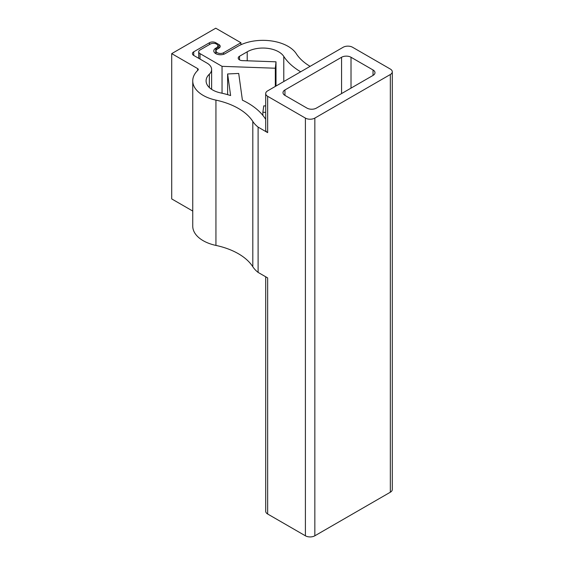<?xml version="1.0" encoding="UTF-8"?>
<svg xmlns="http://www.w3.org/2000/svg" width="564" height="564" viewBox="0 0 564 564"><rect width="100%" height="100%" fill="white"/><g stroke="black" fill="none" stroke-linecap="round" stroke-linejoin="round"><path stroke-width="0.85" d="M343.145 47.27L267.653 90.853A6.669 3.849 0 0 0 265.7 93.582A6.669 3.849 0 0 0 267.653 96.303L305.399 118.095A6.669 3.849 0 0 0 314.839 118.095L390.33 74.511A6.669 3.849 0 0 0 392.283 71.783A6.669 3.849 0 0 0 390.33 69.062L352.585 47.27A6.669 3.849 0 0 0 343.145 47.27M216.541 49.703L216.541 47.721L215.751 48.18A6.669 3.849 0 0 0 213.798 50.901A6.669 3.849 0 0 0 217.916 54.461A6.669 3.849 0 0 0 225.191 53.622L237.768 46.361A35.588 20.544 0 0 1 296.297 53.735A62.498 36.082 0 0 0 310.108 66.348M216.541 47.721A4.449 2.566 0 0 0 217.838 45.91A4.449 2.566 0 0 0 215.096 43.534A4.449 2.566 0 0 0 210.245 44.091L200.023 49.992A4.449 2.566 0 0 0 198.718 51.81A4.449 2.566 0 0 0 200.023 53.622L222.047 66.34L275.324 68.223L276.007 61.814L242.393 60.623A4.449 2.566 0 0 1 238.219 58.064A4.449 2.566 0 0 1 239.524 56.245L247.208 51.81A22.243 12.845 0 0 1 283.784 56.421A75.844 43.788 0 0 0 300.668 71.79M240.92 44.746L240.92 42.73L215.751 28.2L171.717 53.622L197.633 68.589A2.221 1.283 0 0 1 198.281 69.492A2.221 1.283 0 0 1 197.957 70.162A35.588 20.544 0 0 0 192.747 80.864A35.588 20.544 0 0 0 215.941 100.124A62.498 36.082 0 0 1 252.806 121.436A39.811 22.983 0 0 0 258.108 127.112L267.653 132.625L267.653 96.303M192.747 211.056L171.717 198.916L171.717 53.622M192.747 80.864L192.747 226.157A35.588 20.544 0 0 0 215.941 245.418L215.941 100.124M258.108 127.112L258.108 272.405A39.811 22.983 0 0 1 252.806 266.73A62.498 36.082 0 0 0 215.941 245.418M258.108 272.405L267.653 277.911L267.653 514.008L305.399 535.8A6.669 3.849 0 0 0 314.839 535.8L390.33 492.217A6.669 3.849 0 0 0 392.283 489.489L392.283 71.783M240.92 42.73L223.619 52.72A4.449 2.566 0 0 1 218.769 53.277A4.449 2.566 0 0 1 216.019 50.901A4.449 2.566 0 0 1 217.323 49.082L218.895 48.18A4.449 2.566 0 0 0 220.2 46.361A4.449 2.566 0 0 0 218.895 44.542L215.751 42.73A4.449 2.566 0 0 0 209.463 42.73L193.734 51.81A4.449 2.566 0 0 0 192.43 53.622A4.449 2.566 0 0 0 193.734 55.441L207.066 63.14A15.566 8.989 0 0 1 211.627 69.492A15.566 8.989 0 0 1 209.35 74.18A22.243 12.845 0 0 0 206.093 80.864A22.243 12.845 0 0 0 220.587 92.905A75.844 43.788 0 0 1 230.613 95.549L227.623 73.962L238.706 73.447L242.407 100.159A75.844 43.788 0 0 1 265.32 118.764A26.466 15.284 0 0 0 265.7 119.328M265.7 93.582L265.7 129.903A6.669 3.849 0 0 0 267.653 132.625M265.7 276.783L265.7 511.28A6.669 3.849 0 0 0 267.653 514.008M373.03 69.971L351.012 57.26A6.669 3.849 0 0 0 341.572 57.26L284.954 89.944A6.669 3.849 0 0 0 283.001 92.672A6.669 3.849 0 0 0 284.954 95.394L306.971 108.105A6.669 3.849 0 0 0 316.411 108.105L373.03 75.421A6.669 3.849 0 0 0 374.982 72.693A6.669 3.849 0 0 0 373.03 69.971L373.03 75.421M276.007 86.031L276.007 61.814M275.324 86.426L275.324 68.223M222.047 93.229L222.047 66.34M227.623 94.653L227.623 73.962M265.7 105.947L263.783 105.856L262.866 112.25L265.7 112.384M262.866 115.38L262.866 112.25M197.633 70.479L197.633 68.589M252.806 266.73L252.806 121.436M305.399 535.8L305.399 118.095M314.839 535.8L314.839 118.095M390.33 492.217L390.33 74.511M351.012 88.132L351.012 57.26M341.572 93.582L341.572 57.26M284.954 95.394L284.954 89.944M283.784 81.54L283.784 56.421M247.208 60.799L247.208 51.81M239.524 59.876L239.524 56.245M200.023 59.072L200.023 53.622M215.751 53.622L215.751 48.18M223.619 54.299L223.619 52.72M218.895 48.18L218.895 44.542M215.751 43.731L215.751 42.73M209.463 44.542L209.463 42.73M193.734 55.441L193.734 51.81M209.35 87.554L209.35 74.18M198.718 58.318L198.718 51.81M217.838 48.786L217.838 45.91M216.019 53.77L216.019 50.901M211.627 89.345L211.627 69.492"/></g></svg>
